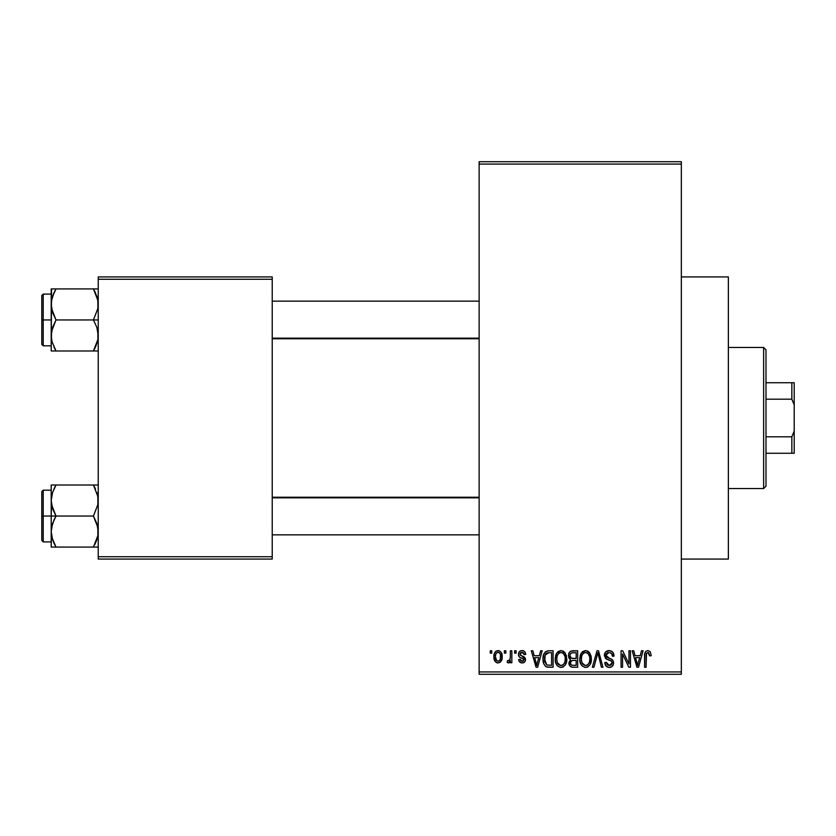 <?xml version="1.0" encoding="UTF-8"?>
<svg xmlns="http://www.w3.org/2000/svg" width="836" height="836" viewBox="0 0 836 836"><rect width="100%" height="100%" fill="white"/><g stroke="black" fill="none" stroke-linecap="round" stroke-linejoin="round"><path stroke-width="1.25" d="M681.34 559.075L728.365 559.075L728.365 276.925L681.34 276.925L728.365 276.925L728.365 559.075L681.34 559.075M479.132 164.065L479.132 671.935L681.34 671.935L681.34 164.065L479.132 164.065L479.132 161.714L681.34 161.714L681.34 164.065L681.34 161.714L479.132 161.714L479.132 674.286L681.34 674.286L681.34 164.065L479.132 164.065M504.359 653.125L504.359 650.774L505.853 650.774L505.853 653.125L504.359 653.125L505.853 653.125L505.853 650.774L504.359 650.774L504.359 653.125M510.336 656.981L510.336 650.774L511.841 650.774L511.841 662.739L510.336 662.739L510.336 660.837L508.915 662.896L507.138 662.321L507.556 660.607L509.835 660.022L510.336 656.981L510.065 659.426L508.643 660.816L507.556 660.607L507.138 662.321L508.56 662.958L510.336 660.837L510.336 662.739L511.841 662.739L511.841 650.774L510.336 650.774L510.336 656.981M514.61 653.125L514.61 650.774L516.115 650.774L516.115 653.125L514.61 653.125L516.115 653.125L516.115 650.774L514.61 650.774L514.61 653.125M518.466 654.431L518.968 652.268L520.619 650.816L523.179 650.701L524.924 651.975L525.729 654.41L524.235 654.619L523.608 652.947L522.207 652.279L520.535 652.738L519.961 654.128L520.42 655.278L524.109 656.824L525.248 658.151L525.311 660.879L524.088 662.457L521.465 662.906L519.24 661.485L518.675 659.541L520.17 659.322L520.713 660.722L522.092 661.245L523.399 660.942L523.994 659.5L519.334 656.971L518.466 654.431C518.55 656.511 519.678 657.744 521.831 658.11L524.015 659.792L522.092 661.245L520.17 659.322L518.675 659.541C518.863 661.684 520.023 662.823 522.145 662.958C524.287 662.833 525.405 661.694 525.52 659.541L519.961 654.128L521.977 652.268L524.235 654.619L525.729 654.41C525.541 652.059 524.329 650.784 522.082 650.565C519.741 650.753 518.539 652.038 518.466 654.431M539.324 655.685L540.62 650.774L542.188 650.774L537.632 667.232L536.064 667.232L531.288 650.774L532.856 650.774L534.152 655.685L539.324 655.685L534.152 655.685L532.856 650.774L531.288 650.774L536.064 667.232L537.632 667.232L542.188 650.774L540.62 650.774L539.324 655.685M560.998 650.565L564.499 652.101L566.442 655.852L566.526 661.673L565.23 665.038L563.004 667.013L560.277 667.389L557.445 665.874L555.804 663L555.229 658.987L556.003 654.442L557.999 651.61L560.998 650.565L556.713 653.073L555.229 658.987C554.968 663.554 556.891 666.365 560.987 667.442C565.167 666.344 567.101 663.45 566.766 658.789L565.293 653.146L561.322 650.575M585.576 650.565L589.077 652.101L591.021 655.852L591.115 661.673L589.808 665.038L587.583 667.013L584.855 667.389L582.023 665.874L580.383 663L579.808 658.987L580.581 654.442L582.577 651.61L585.576 650.565L581.292 653.073L579.808 658.987C579.547 663.554 581.469 666.365 585.566 667.442C589.746 666.344 591.679 663.45 591.355 658.789L589.871 653.146L585.911 650.575M647.963 650.565L650.314 651.725L651.202 655.685L649.708 655.905L648.663 652.686L646.51 653.23L646.071 667.232L644.577 667.232L644.828 653.334L645.873 651.328L647.963 650.565C645.34 651.234 644.201 653.062 644.577 656.061L644.577 667.232L646.071 667.232L646.28 653.731L647.9 652.488L649.708 655.905L651.202 655.685L650.314 651.725L647.963 650.565M640.219 655.685L641.505 650.774L643.083 650.774L638.526 667.232L636.948 667.232L632.173 650.774L633.74 650.774L635.036 655.685L640.219 655.685L635.036 655.685L633.74 650.774L632.173 650.774L636.948 667.232L638.526 667.232L643.083 650.774L641.505 650.774L640.219 655.685M628.975 663.951L628.975 650.774L630.469 650.774L630.469 667.232L628.871 667.232L622.559 654.034L622.559 667.232L621.064 667.232L621.064 650.774L622.674 650.774L628.975 663.951L622.674 650.774L621.064 650.774L621.064 667.232L622.559 667.232L622.559 654.034L628.871 667.232L630.469 667.232L630.469 650.774L628.975 650.774L628.975 663.951M604.386 655.33L605.661 651.892L609.58 650.586L612.746 652.205L614.011 656.114L612.516 656.333L611.544 653.606L609.653 652.55L607.229 652.864L605.933 654.724L606.581 657.117L611.879 659.374L613.331 661.318L613.321 664.662L611.806 666.741L608.859 667.431L605.985 666.02L604.815 662.53L606.309 662.321L607.323 664.871L609.548 665.519L611.513 664.62L612.067 662.436L611.106 660.795L605.661 658.59L604.386 655.33L606.664 659.249L611.618 661.203L612.088 662.885L609.277 665.519L606.309 662.321L604.815 662.53C604.919 665.519 606.413 667.159 609.319 667.442C612.057 667.222 613.478 665.717 613.582 662.938C613.425 660.45 612.109 658.946 609.611 658.413L605.891 655.299L608.922 652.488C611.189 652.717 612.391 654.003 612.516 656.333L614.011 656.114C613.938 652.759 612.286 650.91 609.057 650.565C606.11 650.763 604.553 652.352 604.386 655.33L604.418 655.936M592.348 667.232L597.05 650.774L598.513 650.774L602.944 667.232L601.397 667.232L597.865 652.697L593.915 667.232L592.348 667.232L593.915 667.232L597.876 652.697L601.397 667.232L602.944 667.232L598.513 650.774L597.05 650.774L592.348 667.232M568.48 655.602L569.086 652.843L570.716 651.181L577.676 650.774L577.676 667.232L572.2 667.191L570.016 666.135L568.929 662.603L570.528 659.646L568.919 657.942L568.48 655.602L570.528 659.646L568.908 663.094C569.044 665.749 570.413 667.128 573.026 667.232L577.676 667.232L577.676 650.774L573.036 650.774C570.027 650.899 568.511 652.519 568.48 655.602M543.045 659.092L543.672 654.672L545.375 651.819L547.988 650.805L553.087 650.774L553.087 667.232L547.695 667.18L545.542 666.376L543.693 663.565L543.045 659.092C542.752 662.478 543.912 665.09 546.535 666.929L553.087 667.232L553.087 650.774L548.709 650.774C544.539 651.641 542.648 654.41 543.045 659.092M493.877 656.887L494.316 653.585L496.344 650.972L499.082 650.701L501.391 652.707L502.049 658.841L500.022 662.373L497.535 662.927L495.33 661.704L493.877 656.887C493.668 660.2 495.058 662.216 498.047 662.958C501.088 662.196 502.478 660.137 502.217 656.762C502.467 653.397 501.077 651.328 498.047 650.565C494.985 651.348 493.595 653.449 493.877 656.887M490.251 653.125L490.251 650.774L491.746 650.774L491.746 653.125L490.251 653.125L491.746 653.125L491.746 650.774L490.251 650.774L490.251 653.125M98.23 276.925L272.222 276.925L272.222 279.276L98.23 279.276L98.23 556.724L272.222 556.724L272.222 276.925L98.23 276.925L98.23 279.276L98.23 276.925M98.23 559.075L272.222 559.075L272.222 279.276L98.23 279.276L98.23 559.075L98.23 556.724L272.222 556.724L272.222 559.075L98.23 559.075M479.132 674.286L479.132 671.935L681.34 671.935L681.34 674.286L479.132 674.286M644.671 654.233L644.598 655.142M638.317 662.405L637.628 665.519L635.548 657.618L639.707 657.618L638.317 662.405L639.707 657.618L635.548 657.618L636.792 662.133M637.763 664.735L638.108 663.178M613.708 654.055L613.258 652.947M612.746 652.205L612.004 651.474M609.58 650.586L609.057 650.565M606.863 659.343L608.274 659.823M608.462 659.886L609.256 660.106M611.9 663.951L610.855 665.174M605.985 666.02L606.675 666.658M612.454 666.156L612.966 665.456M610.008 658.538L608.347 658.016M605.901 655.633L605.901 655.006M612.255 654.881L612.422 655.602M591.271 657.315L591.021 655.852M588.074 651.254L587.499 650.951M580.905 653.742L580.121 655.915M579.881 657.441L579.829 658.214M579.808 658.987L579.829 659.698M580.069 661.819L581.459 665.184M580.518 663.387L581.03 664.495M587.008 667.232L588.304 666.595M590.195 664.421L591.292 660.241M585.252 665.508L581.94 662.76L581.302 659.04C581.03 655.528 582.462 653.344 585.587 652.488C588.638 653.282 590.059 655.372 589.85 658.758C590.195 662.384 588.763 664.641 585.555 665.519L585.837 665.508M582.891 664.296L584.96 665.466M582.055 663.032L582.504 663.826M585.043 652.519L583.12 653.48L581.72 655.8L581.313 659.51L581.94 662.76M587.572 653.104L585.315 652.498M588.095 664.505L589.464 662.091L589.85 658.758L589.673 656.657L587.99 653.438M570.298 651.411L569.598 652.049M568.919 657.942L569.567 658.946M570.016 666.135L571.385 667.023M570.048 654.776L571.448 652.906L576.171 652.697L576.171 658.465L573.224 658.465C571.176 658.559 570.1 657.608 569.974 655.591L571.375 658.193L576.171 658.465L576.171 652.697L571.824 652.791M570.769 653.344L570.288 654.003M572.691 665.278L573.569 665.31C571.615 665.529 570.56 664.704 570.403 662.823L571.793 660.544L576.171 660.388L576.171 665.31L573.569 665.31L576.171 665.31L576.171 660.388L572.179 660.461L570.706 661.433M570.403 662.823L571.061 664.725L572.399 665.257M563.495 651.254L562.91 650.951M556.327 653.742L555.543 655.915M555.303 657.441L555.25 658.214M555.229 658.987L555.24 659.698M555.491 661.819L556.88 665.184M555.94 663.387L556.442 664.495M562.419 667.232L563.725 666.595M565.606 664.421L566.526 661.673M560.674 665.508L557.361 662.76L556.724 659.04C556.452 655.528 557.884 653.344 561.008 652.488C564.06 653.282 565.481 655.372 565.272 658.758C565.617 662.384 564.185 664.641 560.977 665.519L561.259 665.508M558.302 664.296L560.381 665.466M557.476 663.032L557.925 663.826M560.465 652.519L558.542 653.48L557.142 655.8L556.734 659.51L557.361 662.76M562.994 653.104L560.737 652.498M563.516 664.505L564.885 662.091L565.272 658.758L565.094 656.657L563.412 653.438M544.131 653.543L543.546 655.058M543.181 661.36L543.421 662.635M547.695 667.18L548.897 667.232M544.811 661.924L545.135 655.1L548.897 652.697L551.593 652.697L551.593 665.31L546.807 664.986L544.539 659.113L544.8 661.903L546.807 664.986L551.593 665.31L551.593 652.697L548.604 652.707M545.689 654.013L546.556 653.188L545.135 655.1L544.57 658.099M537.423 662.405L536.743 665.519L534.653 657.618L538.823 657.618L537.423 662.405L538.823 657.618L534.653 657.618L536.346 663.826M537.036 663.951L537.224 663.178M525.405 652.968L524.924 651.975M524.705 651.672L523.524 650.816M518.644 655.79L519.459 657.086M519.605 657.19L520.535 657.65M521.34 661.13L520.713 660.722M518.79 660.21L518.957 660.868M523.472 662.749L524.088 662.457M525.457 658.831L525.248 658.151L525.457 658.831M522.49 656.103L521.821 655.873M502.217 656.762L502.206 656.239M496.051 651.16L495.257 651.871M494.233 653.877L494.045 654.766M493.919 655.821L493.888 656.354M494.055 658.935L494.358 660.064M496.103 662.384L497.033 662.812M500.022 662.373L501.736 660.053M501.924 659.458L502.049 658.841M497.305 652.404L495.852 653.94L495.382 656.762C495.152 654.463 496.03 652.968 498.005 652.268C500.043 652.926 500.952 654.421 500.722 656.762C500.952 659.071 500.074 660.565 498.089 661.245C496.051 660.597 495.152 659.102 495.382 656.762L496.741 660.774L498.799 661.119L500.252 659.594L500.482 654.588L499.364 652.749L497.65 652.299M637.011 662.979L637.231 663.826M586.12 665.487L587.666 664.86M561.541 665.487L563.088 664.86M548.301 652.717L546.556 653.188M536.743 665.519L536.879 664.735M763.634 347.462L765.985 349.814L765.985 486.186L763.634 488.537L728.365 488.537L763.634 488.537L763.634 347.462L728.365 347.462L763.634 347.462L763.634 488.537L765.985 486.186L765.985 349.814L763.634 347.462M51.56 504.61L51.205 516.042L56.002 516.042L52.553 508.549L51.205 500.534L52.543 492.561L56.002 485.016L93.433 485.016L97.875 496.459L97.885 504.547L93.433 516.042L56.002 516.042L51.56 504.61M43.211 490.189L41.8 491.589L41.8 516.042L43.211 516.042L43.211 490.178L43.211 516.042L51.205 516.042L51.205 531.56L52.543 523.597L56.002 516.042L93.433 516.042L97.875 527.485L97.885 535.583L93.433 547.078L56.002 547.078L52.553 539.575L51.205 531.56L51.205 547.078L97.875 547.078M51.435 534.852L51.205 547.078L52.543 547.078L51.55 547.078M52.543 547.078L56.002 547.078L53.943 543.107L56.002 547.078L54.079 547.078L56.002 547.078L52.041 537.83M94.761 544.633L96.882 539.575L95.367 543.379L97.885 535.583L98.23 531.56L96.882 523.545L93.433 516.042L97.885 504.547L98.23 500.534L97.425 494.389M97.676 536.66L97.415 537.757M98 497.232L97.885 496.511M94.677 485.016L98.23 485.016L93.433 485.016L95.367 488.726M95.356 485.016L56.002 485.016L52.553 492.54L56.002 485.016L51.205 485.016L54.079 485.016L51.205 485.016L51.205 516.042L43.211 516.042L43.211 541.906L43.211 516.042L41.8 516.042L41.8 491.599M52.543 485.016L51.205 485.016L51.205 500.534L52.02 494.337M41.8 540.495L41.8 516.042L41.8 540.495M54.068 519.752L56.002 516.042L51.205 516.042L51.205 531.56L51.55 527.547L54.068 519.752M54.664 487.492L56.002 485.016L54.079 485.016M51.435 497.232L52.093 494.055M53.943 488.987L56.002 485.016M93.433 547.078L95.356 547.078L93.433 547.078M95.492 488.987L94.322 486.615M97.342 494.055L96.892 492.561L97.342 494.055M479.132 497.838L272.222 497.838L479.132 497.838M272.222 338.162L479.132 338.162L272.222 338.162M794.2 382.731L765.985 382.731L791.849 382.731L791.849 399.19L794.2 404.906L794.2 431.094L791.849 436.81L765.985 436.81L791.849 436.81L791.849 453.269L794.2 453.269L794.2 431.094L794.2 453.269L791.849 453.269L791.849 436.81L794.2 431.094L794.2 382.731L794.2 404.906L791.849 399.19L791.849 382.731L794.2 382.731M765.985 399.19L791.849 399.19L765.985 399.19M765.985 453.269L791.849 453.269L765.985 453.269M97.875 331.39L97.885 339.489L93.433 350.984L97.885 339.489L98.23 335.466L96.882 327.451L97.875 331.39M98.23 288.922L93.433 288.922L97.875 300.364L97.885 308.453L93.433 319.958L98.23 319.958L93.433 319.958L96.882 327.451L93.433 319.958L56.002 319.958L52.553 312.455L51.205 304.44L51.55 300.417L54.068 292.621L52.553 296.425L56.002 288.922L54.079 292.621L56.002 288.922L51.205 288.922L52.543 288.922L51.205 288.922L51.205 319.958L41.8 319.958L41.8 344.411L43.211 345.811M43.211 345.822L43.211 319.958L43.211 345.822L51.205 345.822M51.435 338.768L51.55 331.453L56.002 319.958L93.433 319.958L97.885 308.453L98.23 304.44L97.425 298.295M52.01 341.61L51.205 335.466L51.205 350.984L56.002 350.984L52.041 341.736M55.113 349.385L56.002 350.984L93.433 350.984L56.002 350.984L54.068 347.274M97.676 340.565L97.415 341.663M98 301.148L97.885 300.417L98 301.148M41.8 344.401L41.8 319.958L43.211 319.958L43.211 294.094L43.211 319.958L51.205 319.958L51.205 335.466L52.543 327.503L56.002 319.958L51.56 308.515L51.205 304.44L52.02 298.243M96.892 288.922L56.002 288.922L93.433 288.922L96.882 296.425L93.433 288.922L95.356 288.922L93.433 288.922L95.492 292.893M98.23 350.984L95.356 350.984L98.23 350.984M94.771 348.507L93.433 350.984L95.356 347.285L93.433 350.984L96.892 350.984M41.8 319.958L41.8 295.505L41.8 319.958M51.56 288.922L51.205 350.984L52.543 350.984L51.205 350.984M51.435 301.148L52.104 297.93M53.943 292.893L56.002 288.922L52.543 288.922L56.002 288.922L54.674 291.367M54.079 292.621L52.553 296.425L54.079 292.621M54.758 350.984L56.002 350.984L53.943 347.013M51.56 350.984L54.079 350.984M97.342 297.961L96.892 296.466L97.342 297.961M93.433 350.984L95.356 350.984M97.394 494.264L97.676 495.435M53.943 543.107L52.104 538.07M95.492 543.107L97.342 538.039M95.492 347.013L97.342 341.945M97.394 298.17L97.676 299.34M51.205 490.178L43.211 490.178M51.205 541.906L43.211 541.906L41.8 540.505M272.222 534.852L479.132 534.852M272.222 497.232L479.132 497.232M479.132 301.148L272.222 301.148M479.132 338.768L272.222 338.768M51.205 294.094L43.211 294.094L41.8 295.495"/></g></svg>
